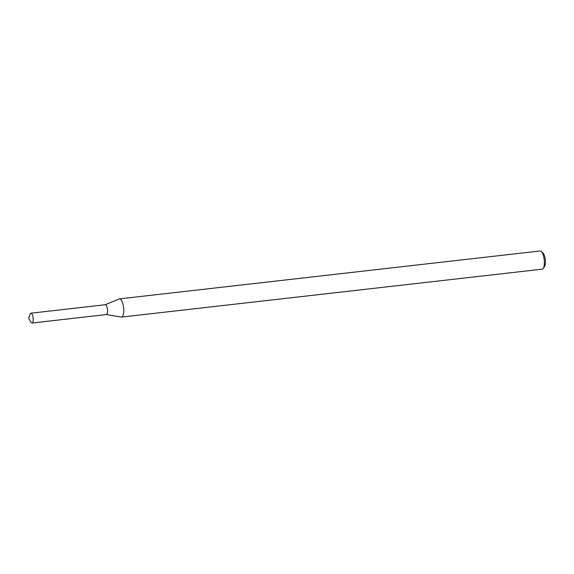 <?xml version="1.0" encoding="UTF-8"?>
<svg xmlns="http://www.w3.org/2000/svg" width="574" height="574" viewBox="0 0 574 574"><rect width="100%" height="100%" fill="white"/><g stroke="black" fill="none" stroke-linecap="round" stroke-linejoin="round"><path stroke-width="0.86" d="M106.226 314.552A4.944 1.657 -96.5 0 0 106.427 314.552A4.944 1.657 -96.5 0 0 107.431 309.156A4.944 1.657 -96.5 0 0 105.107 304.772M106.305 314.566L121.272 317.056A9.155 3.071 -96.5 0 0 121.573 317.07A9.155 3.071 -96.5 0 0 121.652 317.056A9.155 3.071 -96.5 0 0 123.575 307.506A9.155 3.071 -96.5 0 0 119.5 298.875A9.155 3.071 -96.5 0 0 119.213 298.946L105.186 304.744M121.573 317.07L542.179 269.17A9.155 3.071 -96.5 0 0 542.258 269.156A9.155 3.071 -96.5 0 0 543.198 268.445A9.155 3.071 -96.5 0 0 544.195 259.728A9.155 3.071 -96.5 0 0 541.26 251.448A9.155 3.071 -96.5 0 0 540.112 250.974L119.5 298.875M543.198 268.445L544.504 266.58A7.326 2.454 -96.5 0 0 545.3 259.599A7.326 2.454 -96.5 0 0 542.954 252.976L541.26 251.448M32.079 323.019A4.944 1.657 -96.5 0 0 33.12 317.86A4.944 1.657 -96.5 0 0 30.924 313.203A4.944 1.657 -96.5 0 0 30.056 314.265L28.7 318.427L30.953 322.179A4.944 1.657 -96.5 0 0 32.036 323.026A4.944 1.657 -96.5 0 0 32.079 323.019M32.036 323.026L106.384 314.559A4.944 1.657 -96.5 0 0 106.427 314.552A4.944 1.657 -96.5 0 0 107.467 309.393A4.944 1.657 -96.5 0 0 105.264 304.737L30.924 313.203"/></g></svg>
